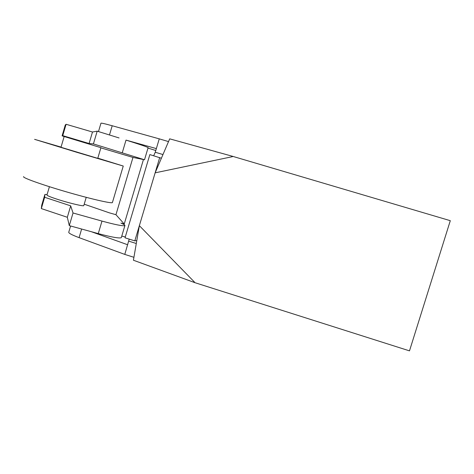 <?xml version="1.0" encoding="UTF-8"?>
<svg xmlns="http://www.w3.org/2000/svg" width="474" height="474" viewBox="0 0 474 474"><rect width="100%" height="100%" fill="white"/><g stroke="black" fill="none" stroke-linecap="round" stroke-linejoin="round"><path stroke-width="0.71" d="M232.58 156.296L232.473 156.663L155.134 172.838L169.698 138.841L232.58 156.307L450.3 220.683L409.489 350.861L194.441 282.528L194.553 282.172L139.356 225.677L133.419 260.226L194.453 282.504M139.356 225.677L155.134 172.838M83.809 205.515L83.768 205.663C83.305 206.403 70.46 203.417 59.41 199.951C50.955 197.267 46.813 195.602 46.985 194.962L49.415 186.703M84.2 204.187L109.322 212.832L115.946 214.704L124.241 224.001L120.935 223.106C123.992 224.403 125.308 225.251 124.881 225.636C122.879 226.211 115.247 224.694 101.981 221.085L73.026 212.986L70.697 205.852L44.645 197.285L41.327 208.584L67.326 217.276L69.293 225.636L98.266 233.611C111.544 237.142 119.211 238.505 121.285 237.705L121.374 237.391M44.645 197.285L44.912 194.47L47.122 194.5M100.921 147.657L97.757 158.352L60.998 147.278L64.162 136.506L100.915 147.681M62.746 135.653L62.094 135.848L65.276 125.012L66.087 124.283L62.746 135.653L89.094 143.509L93.419 143.918L144.505 159.762L132.975 157.433L100.861 147.864M64.144 136.571L62.094 135.848M124.241 224.001L143.421 159.637M132.975 157.433L115.946 214.704M73.026 212.986L69.293 225.636M70.697 205.852L67.326 217.276M61.051 147.094L34.602 139.344L76.735 152.278L123.252 166.042L97.816 158.156M23.7 176.618C21.597 177.412 40.687 184.345 65.181 191.502C89.645 198.665 111.135 203.636 112.385 202.623L112.462 202.345M153.689 155.733L155.259 152.249L159.258 138.852L168.519 141.596M136.802 240.543L134.812 240.881L125.041 237.812L149.855 154.589L161.391 158.239M129.212 239.121L124.781 254.408L133.923 257.305M91.269 231.685L127.654 244.756M121.771 236.076L125.284 237.006M156.349 148.599L126.019 140.103C139.184 144.215 146.555 146.715 148.131 147.604L148.101 147.692M147.989 148.078L155.774 150.513M134.812 240.881L159.708 157.534M124.781 254.408L79.087 237.646L81.635 229.031M70.596 225.991L68.813 232.029C68.173 232.965 71.598 234.837 79.087 237.646M98.485 131.571L100.932 123.287C100.707 122.796 104.464 123.619 112.202 125.752L159.258 138.852M41.706 205.278L41.327 208.584M66.087 124.283L92.489 132.003L97.188 131.168L119.057 137.946M92.489 132.003L89.094 143.509M97.188 131.168L93.419 143.918M155.259 152.249L162.967 154.554M109.47 134.977L112.202 125.752M128.738 241.136L136.287 243.512M126.019 140.103L122.274 152.723M101.981 221.085L98.266 233.611M44.852 194.565L41.688 205.331M83.768 205.663L86.227 197.344M112.385 202.623L123.252 166.042M144.505 159.762L148.131 147.604M121.285 237.705L124.881 225.636"/></g></svg>

